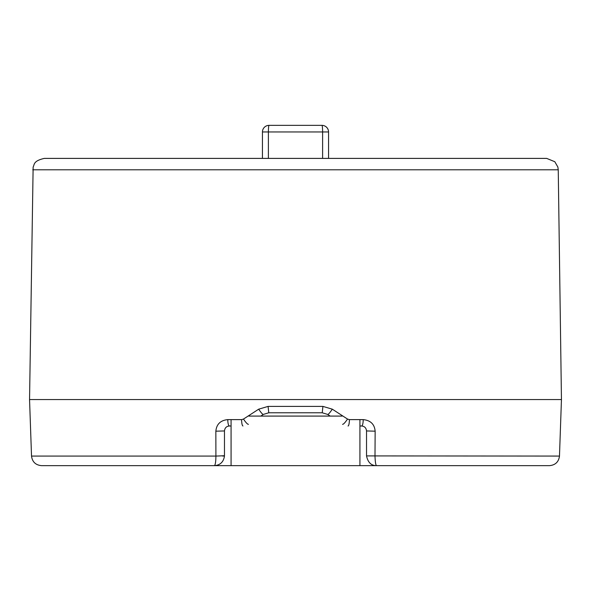 <?xml version="1.0" encoding="UTF-8"?>
<svg xmlns="http://www.w3.org/2000/svg" width="591" height="591" viewBox="0 0 591 591"><rect width="100%" height="100%" fill="white"/><g stroke="black" fill="none" stroke-linecap="round" stroke-linejoin="round"><path stroke-width="0.89" d="M561.45 399.568L558.244 169.794L557.867 167.031L554.801 161.72L546.682 158.395L44.318 158.395C32.948 160.966 34.588 164.719 33.133 167.031L29.55 399.568L561.45 399.568L559.478 456.075C558.702 461.881 555.4 465.065 549.571 465.642L541.629 465.642M29.55 399.568L31.522 456.075L215.907 456.082L215.855 431.179C216.528 424.205 220.487 420.349 227.742 419.617L241.601 419.617L243.477 419.063L258.688 409.179L268.085 406.401L268.765 412.784L322.235 412.784L327.732 414.446L330.192 416.086L248.9 416.086M268.085 406.401L322.915 406.401L332.312 409.179L347.523 419.063L349.399 419.617L363.258 419.617C370.572 420.386 374.531 424.235 375.145 431.179L374.997 456.075C375.204 461.77 375.691 464.962 376.445 465.642L549.571 465.642L376.445 465.642C371.2 465.656 367.898 462.413 366.531 455.905L559.478 456.075M332.312 409.179L332.135 409.445C329.881 412.725 328.411 414.394 327.732 414.446L330.192 416.086M243.477 419.063L243.773 419.507C246.041 422.772 247.599 424.382 248.442 424.331M258.688 409.179L258.865 409.445C261.133 412.747 262.603 414.409 263.268 414.446L268.765 412.784M227.742 419.617C227.875 423.481 228.436 425.609 229.426 425.993L231.074 425.993L231.074 465.642L52.067 465.642M49.371 465.642L41.429 465.642C35.6 465.065 32.298 461.881 31.522 456.075M222.511 456.023L224.462 456.075C223.561 461.926 220.258 465.117 214.555 465.642L41.429 465.642L214.555 465.642C215.427 464.4 215.878 461.209 215.907 456.082L224.469 455.727L224.469 430.95C224.824 427.877 226.479 426.222 229.426 425.993L227.86 426.251M375.145 431.179L366.531 430.95L366.531 455.905L366.531 430.95C366.176 427.877 364.521 426.222 361.574 425.993L363.11 426.237M363.258 419.617C363.088 423.644 362.527 425.764 361.574 425.993L359.926 425.993L361.574 425.993M347.523 419.063L347.227 419.507C344.93 422.809 343.371 424.412 342.558 424.331M322.915 406.401L322.235 412.784M215.855 431.179L224.469 430.95M538.933 465.642L359.926 465.642L359.926 425.993M260.808 416.086L263.268 414.446L260.808 416.086L342.1 416.086M268.395 158.395L268.395 131.963L328.559 131.963A6.604 6.597 90 0 0 321.947 125.358L269.053 125.358A6.604 6.597 -90 0 0 262.448 131.963L262.441 158.395M322.605 158.395L322.605 131.963A6.604 0.65 -90 0 0 321.947 125.358L269.053 125.358A6.604 6.604 0 0 0 262.441 131.963L268.395 131.963A6.604 0.65 -90 0 1 269.053 125.358M359.926 419.617L359.919 465.642L231.081 465.642L231.074 419.617M558.244 169.794L32.756 169.794M349.399 419.617A6.604 1.345 90 0 1 348.055 425.993M241.601 419.617C241.697 423.429 242.14 425.557 242.945 425.993M328.559 158.395L328.552 131.963A6.604 6.604 0 0 0 321.947 125.358"/></g></svg>
